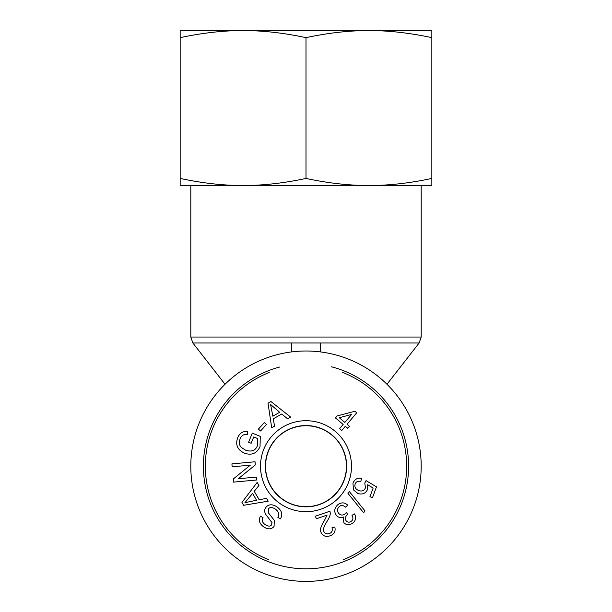 <?xml version="1.0" encoding="UTF-8"?>
<svg xmlns="http://www.w3.org/2000/svg" width="612" height="612" viewBox="0 0 612 612"><rect width="100%" height="100%" fill="white"/><g stroke="black" fill="none" stroke-linecap="round" stroke-linejoin="round"><path stroke-width="0.92" d="M291.48 351.931L291.48 342.988L320.52 342.988L320.52 351.931M306 581.4A115.194 115.194 0 0 0 405.764 408.609A115.194 115.194 0 0 0 206.236 408.609A115.194 115.194 0 0 0 306 581.4M346.461 466.206A40.461 40.461 0 0 1 285.773 501.243A40.461 40.461 0 0 1 285.773 431.169A40.461 40.461 0 0 1 346.461 466.206M342.169 372.257A100.674 100.674 0 0 1 343.347 559.697M268.53 559.643A100.674 100.674 0 0 1 269.211 372.494M279.913 366.971A102.609 102.609 0 0 0 204.898 483.709A102.609 102.609 0 0 0 314.782 568.441A102.609 102.609 0 0 0 331.291 366.764M306 425.745A40.461 40.461 0 0 1 346.461 466.206A40.461 40.461 0 0 1 306 506.667A40.461 40.461 0 0 1 265.539 466.206A40.461 40.461 0 0 1 306 425.745M351.617 414.416L339.293 417.736L344.854 422.425L351.617 414.416M341.756 430.519L339.584 428.683L343.164 424.43L335.468 417.935L337.158 415.931L354.96 411.256L356.742 412.763L347.035 424.269L349.429 426.289L347.738 428.293L345.344 426.266L341.756 430.519M337.824 504.701C341.32 502.161 344.61 502.299 347.685 505.107L345.719 507.195C343.171 505.214 341.037 504.999 339.3 506.537C337.181 508.587 336.975 510.852 338.673 513.323C340.601 515.381 342.728 515.579 345.053 513.935L346.4 512.42L347.746 514.547L347.364 514.814C345.191 516.566 344.786 518.571 346.147 520.82C347.692 522.472 349.437 522.61 351.395 521.217C353.17 519.772 353.369 517.798 351.984 515.312L354.516 513.904C356.345 517.477 355.809 520.506 352.91 522.992C349.383 525.387 346.354 525.272 343.837 522.633L343.34 516.964C340.693 518.188 338.36 517.63 336.355 515.281C333.823 511.617 334.313 508.09 337.824 504.701M352.956 483.228C354.669 479.158 357.553 477.559 361.615 478.446L360.82 481.346C357.875 480.864 355.985 481.759 355.159 484.016C354.287 486.93 355.495 489.126 358.793 490.602C362.036 491.612 364.255 490.663 365.456 487.764L364.79 483.013L366.045 480.619L376.472 486.846L372.494 497.686L369.931 496.745L373.129 488.055L367.705 484.719L367.56 489.348C365.747 493.41 362.556 494.802 358.005 493.532L353.499 489.921L352.956 483.228M279.699 412.304L270.611 404.509L272.83 416.198L279.699 412.304M274.536 426.174L271.705 427.78L268.018 403.17L270.917 401.526L290.623 417.063L287.571 418.792L281.765 414.003L273.289 418.807L274.536 426.174M253.705 436.953L251.157 443.279L248.61 442.247L252.289 433.135L260.268 436.356L260.039 446.63C256.818 453.469 251.662 455.649 244.57 453.186C237.532 449.981 235.23 444.87 237.67 437.855C239.682 432.998 242.995 430.924 247.623 431.636L247.294 434.482C243.92 434.007 241.526 435.453 240.118 438.827C238.841 442.805 239.323 445.727 241.564 447.602L245.573 450.172C251.509 452.138 255.456 450.662 257.392 445.75L257.698 438.559L253.705 436.953M276.808 506.736C281.872 510.523 283.065 514.562 280.395 518.877L277.879 517.408C279.569 514.409 278.728 511.632 275.346 509.069C272.149 507.073 269.815 507.042 268.354 508.97L268.699 513.223L274.283 520.33L274.069 526.358C271.537 529.472 268.071 529.648 263.673 526.878C259.304 523.566 258.256 519.993 260.513 516.168L263.053 517.668C261.553 520.238 262.25 522.549 265.134 524.591C268.24 526.527 270.374 526.603 271.529 524.828L271.98 522.61L265.746 514.394C264.308 511.816 264.315 509.513 265.784 507.486C268.484 504.181 272.156 503.936 276.808 506.736M252.565 493.448L244.938 502.674L256.581 500.249L252.565 493.448M266.526 498.367L268.186 501.174L243.637 505.29L241.947 502.421L257.139 482.44L258.922 485.461L254.232 491.352L259.174 499.744L266.526 498.367M256.451 477.077L256.719 479.999L233.577 482.118L233.294 478.982L250.339 465.151L232.178 466.818L231.91 463.888L255.043 461.769L255.334 464.906L238.282 478.737L256.451 477.077M266.465 424.483L260.567 430.993L258.44 429.066L264.338 422.555L266.465 424.483M347.976 493.371L349.307 491.497L364.966 510.905L363.627 512.779L347.976 493.371M327.091 515.09L316.32 518.785L315.432 516.191L329.952 511.204L330.273 513.193C330.304 515.212 329.248 517.897 327.114 521.256C323.932 526.343 322.807 529.678 323.748 531.254C324.697 533.542 326.51 534.33 329.187 533.633C331.865 532.608 332.79 530.65 331.964 527.758L334.841 527.085C335.797 531.438 334.144 534.368 329.883 535.883C325.385 537.091 322.409 535.844 320.94 532.142C319.671 530.237 320.78 526.45 324.284 520.766L327.091 515.09M306 511.701A45.495 45.495 0 0 0 345.397 443.455A45.495 45.495 0 0 0 266.603 443.455A45.495 45.495 0 0 0 306 511.701M306 506.843A40.637 40.637 0 0 1 270.802 445.888A40.637 40.637 0 0 1 341.198 445.888A40.637 40.637 0 0 1 306 506.843M247.585 30.6L364.415 30.6C345.964 30.921 326.494 33.27 306 37.646C285.506 33.27 266.036 30.921 247.585 30.6L238.573 30.6C220.121 30.921 200.652 33.27 180.157 37.646L180.157 30.6L238.573 30.6M373.427 30.6L431.843 30.6L431.843 37.646C411.348 33.27 391.879 30.921 373.427 30.6L364.415 30.6M180.157 185.482L180.157 178.436C200.652 182.812 220.121 185.161 238.573 185.482L180.157 185.482M247.585 185.482C266.036 185.161 285.506 182.812 306 178.436C326.494 182.812 345.964 185.161 364.415 185.482L238.573 185.482M431.843 178.436L431.843 185.482L373.427 185.482C391.879 185.161 411.348 182.812 431.843 178.436L431.843 37.646M364.415 185.482L373.427 185.482M306 178.436L306 37.646M180.157 178.436L180.157 37.646M320.52 342.988L419.144 342.988L421.194 337.036L190.806 337.036L190.806 185.482M225.04 384.26L192.857 342.988L291.48 342.988M192.857 342.988L190.806 337.036M386.96 384.26L419.144 342.988M421.194 337.036L421.194 185.482"/></g></svg>
